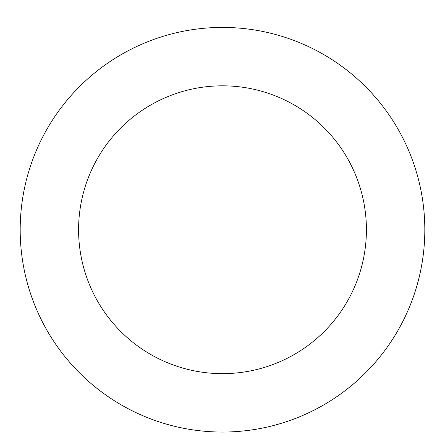 <?xml version="1.0" encoding="UTF-8"?>
<svg xmlns="http://www.w3.org/2000/svg" width="445" height="445" viewBox="0 0 445 445"><rect width="100%" height="100%" fill="white"/><g stroke="black" fill="none" stroke-linecap="round" stroke-linejoin="round"><path stroke-width="0.67" d="M422.75 258.584A202.319 202.319 0 0 0 147.356 41.891A202.319 202.319 0 0 0 97.394 388.735A202.319 202.319 0 0 0 422.75 258.584M364.945 250.257A143.913 143.913 0 0 0 169.05 96.114A143.913 143.913 0 0 0 133.506 342.834A143.913 143.913 0 0 0 364.945 250.257"/></g></svg>
